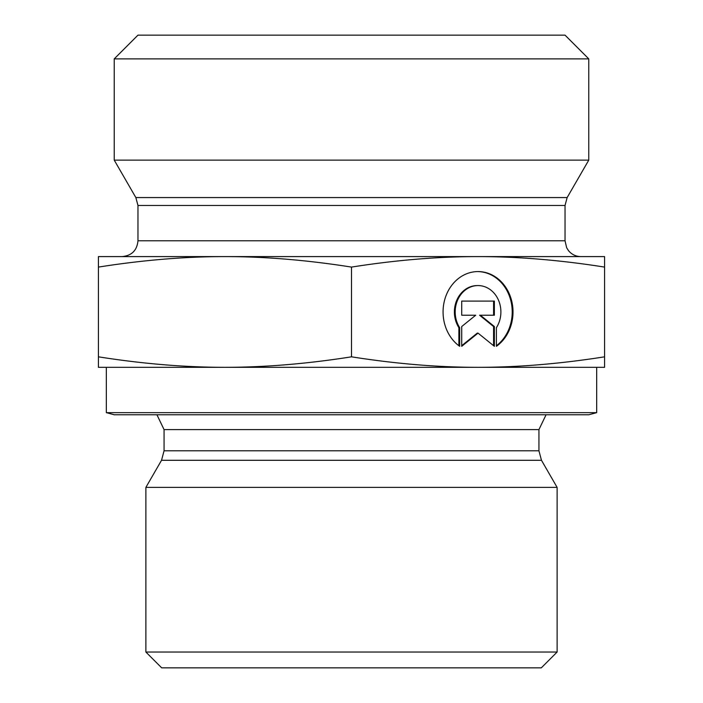 <?xml version="1.0" encoding="UTF-8"?>
<svg xmlns="http://www.w3.org/2000/svg" width="703" height="703" viewBox="0 0 703 703"><rect width="100%" height="100%" fill="white"/><g stroke="black" fill="none" stroke-linecap="round" stroke-linejoin="round"><path stroke-width="1.05" d="M459.674 346.324A40.387 34.974 -90 0 1 444.393 300.937A40.387 34.974 -90 0 1 478.04 271.569A40.387 34.974 -90 0 1 511.687 300.937A40.387 34.974 -90 0 1 496.406 346.324L496.406 327.66A26.389 22.856 90 0 0 498.453 300.084A26.389 22.856 90 0 0 478.04 285.567A26.389 22.856 90 0 0 457.627 300.084A26.389 22.856 90 0 0 459.674 327.66L459.674 346.324M496.406 345.744A40.387 34.974 90 0 0 510.817 300.638A40.387 34.974 90 0 0 477.645 271.578M458.883 345.744L458.883 327.66A26.389 22.856 -90 0 1 456.836 300.084A26.389 22.856 -90 0 1 477.249 285.567L478.04 285.567M459.674 327.66L458.883 327.66M461.713 315.225L461.713 301.086L494.367 301.086L494.367 315.225L480.377 315.225L494.367 326.535L494.367 346.324L478.04 333.125L461.713 346.324L461.713 326.535L475.703 315.225L461.713 315.225L474.912 315.225M461.713 345.683L477.249 333.125L478.04 333.125M493.576 345.683L493.576 326.535L479.587 315.225L480.377 315.225M494.367 326.535L493.576 326.535M493.576 315.225L493.576 301.086L461.713 301.086M98.42 367.317L98.42 356.825C142.788 363.82 184.968 367.317 224.96 367.317L98.42 367.317M224.96 367.317C264.952 367.317 307.132 363.82 351.5 356.825C395.868 363.82 438.048 367.317 478.04 367.317L224.96 367.317M478.04 367.317C518.032 367.317 560.212 363.82 604.58 356.825L604.58 367.317L478.04 367.317M98.42 267.087L98.42 256.595L604.58 256.595L604.58 267.087C560.212 260.092 518.032 256.595 478.04 256.595C438.048 256.595 395.868 260.092 351.5 267.087C307.132 260.092 264.952 256.595 224.96 256.595C184.968 256.595 142.788 260.092 98.42 267.087L98.42 356.825M351.5 267.087L351.5 356.825M604.58 267.087L604.58 356.825M454.314 487.399L145.873 487.399L161.523 460.298L541.477 460.298L557.128 487.399L454.314 487.399M596.671 412.652L106.329 412.652L114.237 414.77L588.763 414.77L596.671 412.652L596.671 367.317M145.873 652.033L161.69 667.85L541.31 667.85L557.128 652.033L145.873 652.033L145.873 487.399M137.964 205.469L565.036 205.469L565.036 240.778L137.964 240.778L137.964 205.469L135.846 197.561L114.237 160.135L588.763 160.135L567.154 197.561L135.846 197.561M137.964 240.778C137.023 250.382 131.751 255.655 122.146 256.595L224.96 256.595M478.04 256.595L580.854 256.595C575.845 256.49 571.724 254.512 568.507 250.663L566.653 247.737L565.036 240.778M588.763 58.876L565.036 35.15L137.964 35.15L114.237 58.876L588.763 58.876L588.763 160.135M164.063 450.808L164.063 429.603L538.937 429.603L538.937 450.808L164.063 450.808L161.523 460.298M538.937 450.808L541.477 460.298M538.937 429.603L546.073 414.77M164.063 429.603L156.927 414.77M557.128 652.033L557.128 487.399M106.329 412.652L106.329 367.317M567.154 197.561L565.036 205.469M114.237 58.876L114.237 160.135"/></g></svg>
